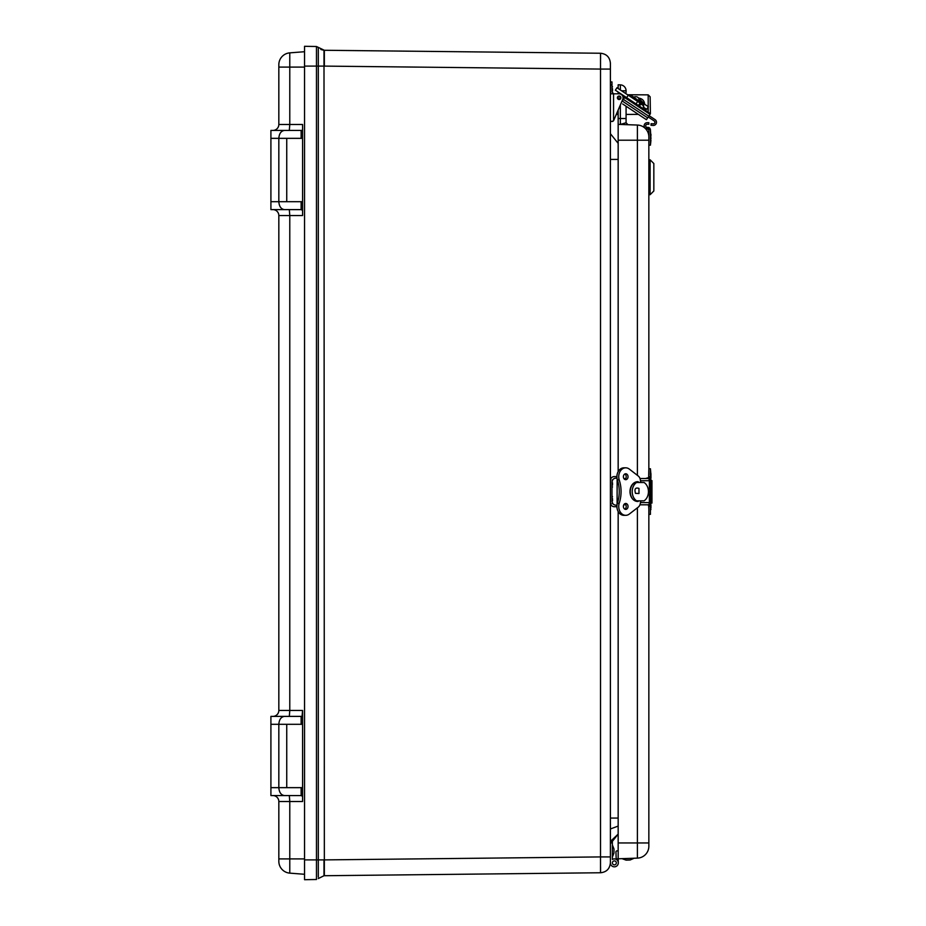 <?xml version="1.0" encoding="UTF-8"?>
<svg xmlns="http://www.w3.org/2000/svg" width="926" height="926" viewBox="0 0 926 926"><rect width="100%" height="100%" fill="white"/><g stroke="black" fill="none" stroke-linecap="round" stroke-linejoin="round"><path stroke-width="1.39" d="M304.55 874.283L289.78 873.137A11.876 11.876 0 0 1 278.83 861.296L278.83 858.911L278.83 861.296A11.876 11.876 0 0 0 289.78 873.137L289.78 858.911L304.55 858.911M302.582 124.489L302.582 129.675L302.582 124.489L289.78 124.489L289.78 67.089L278.83 67.089L278.83 124.489L289.78 124.489L289.317 130.427M302.582 138.344L278.83 138.344C279.189 133.576 281.053 130.936 284.421 130.427L302.05 130.427L302.582 129.675L302.582 215.55L289.78 215.55L289.78 710.45L302.582 710.45L302.582 801.511L289.78 801.511L289.78 858.911L278.83 858.911L278.83 801.511A5.938 5.938 0 0 0 272.892 795.573M304.55 51.717L289.78 52.863L289.78 67.089L304.55 67.089M302.582 787.656L301.135 787.656L301.135 795.573L302.582 796.325M302.582 710.45L302.05 716.388L270.913 716.388L270.913 724.306L302.582 724.306M289.317 209.612L289.78 215.55L278.83 215.55L278.83 710.45L289.78 710.45L289.317 716.388M301.135 209.612L284.421 209.612C281.053 209.114 279.189 206.475 278.83 201.694L301.135 201.694L301.135 209.612L302.582 210.364M278.83 64.704L278.83 67.089L278.83 64.704A11.876 11.876 0 0 1 289.78 52.863M301.135 201.694L302.582 201.694M278.83 178.324L278.83 161.726M272.892 130.427A5.938 5.938 0 0 0 278.83 124.489M284.421 130.427L270.913 130.427L270.913 209.612L284.421 209.612M301.135 795.573L270.913 795.573L270.913 724.306M301.135 787.656L278.83 787.656C279.189 792.424 281.053 795.064 284.421 795.573M278.83 764.274L278.83 747.676M272.892 716.388A5.938 5.938 0 0 0 278.83 710.45M278.83 215.55A5.938 5.938 0 0 0 272.892 209.612M270.913 201.694L278.83 201.694L278.83 138.344L270.913 138.344M284.421 716.388C281.053 716.886 279.189 719.525 278.83 724.306L278.83 787.656L270.913 787.656M600.557 871.933L600.523 872.755C606.53 872.118 609.817 868.796 610.396 862.789C609.817 868.796 606.53 872.118 600.523 872.755L323.996 875.73L324.343 872.095M318.312 878.566L323.996 875.73L323.996 859.895L318.312 859.895L318.312 877.049M600.523 872.755L600.523 856.92L324.343 859.895L324.343 875.73M600.569 866.817L600.557 871.389M612.375 858.911L612.375 859.444A3.959 3.959 0 0 1 618.07 861.516A3.959 3.959 0 0 1 615.038 866.771A3.959 3.959 0 0 1 610.396 862.87L610.396 856.92L600.523 856.92L600.523 69.08L610.396 69.08L610.396 63.211L610.396 862.789M304.55 859.895L316.472 859.895L316.472 879.492L304.55 879.7L304.55 46.3L316.472 46.508L318.312 47.434L318.312 66.105L324.343 66.105L324.343 50.27L316.472 46.508L316.472 859.895L318.312 859.895L318.312 66.105L304.55 66.105M324.343 66.105L600.523 69.08L600.523 53.245C606.53 53.882 609.817 57.204 610.396 63.211C609.817 57.204 606.53 53.882 600.523 53.245L323.996 50.27L320.824 49.506M610.396 843.783L618.163 834.118L610.766 841.097M618.163 143.356L610.396 133.691M610.396 159.411L618.163 159.411M618.163 818.063L610.396 818.063M600.557 54.264L600.569 59.183M324.343 53.905L324.343 50.27L600.523 53.245L324.343 50.27M610.396 828.967L618.163 826.085L610.396 828.967M610.396 862.87L610.396 858.911M610.396 841.097L612.375 841.097L612.375 859.444M614.355 860.891A1.979 1.979 0 0 0 612.642 863.865A1.979 1.979 0 0 0 616.068 863.865A1.979 1.979 0 0 0 614.355 860.891M616.207 859.374L615.952 851.92A0.995 0.995 0 0 1 616.901 850.901L618.163 850.855M618.163 852.834L618.163 858.622M616.195 858.853L618.163 858.784L618.313 862.731L618.174 858.796L618.313 862.731L618.174 858.796L618.313 862.731L618.174 858.796L618.313 862.731L618.174 858.796L618.313 862.731L618.174 858.796L618.313 862.731L618.174 858.796L618.313 862.731L618.174 858.796L618.313 862.731L618.174 858.796L618.313 862.731L618.174 858.796L618.313 862.731L618.174 858.796L618.313 862.731L618.174 858.796L618.313 862.731L618.174 858.796L637.389 858.124L637.389 842.961L648.848 842.961L648.848 846.248L648.848 509.427L648.651 505.492L647.749 504.751M614.54 860.902A1.979 1.979 0 0 1 615.964 864.016A1.979 1.979 0 0 1 612.549 863.703A1.979 1.979 0 0 1 614.54 860.902M612.375 856.654L612.375 845.345M612.537 856.654L613.984 853.008L613.984 848.992L612.537 845.345M633.731 858.414L630.143 859.988L626.126 860.138L622.434 858.807L633.731 858.252M618.163 110.044L618.163 124.373L637.389 125.045A11.876 11.876 0 0 1 648.848 136.909L648.848 474.691M648.848 508.478L648.848 842.961M648.848 846.248A11.876 11.876 0 0 1 637.389 858.124M618.163 511.522L618.163 858.796M618.163 124.373L618.163 471.635M626.752 124.211L627.99 124.721L626.08 122.741L620.351 124.454L620.351 118.516L626.08 118.516L626.08 122.741L626.08 106.224L626.08 116.734M620.79 124.443L622.307 124.223M620.432 123.332L620.443 122.695M618.163 92.056L618.163 93.815L613.556 93.815L611.982 91.824L611.982 81.928L610.396 81.928M620.374 89.984L620.351 84.856L618.163 84.787L618.163 88.526M626.08 98.515L626.08 97.299L626.08 98.515M620.351 84.856A5.938 5.938 0 0 1 626.08 90.794L626.08 92.426M637.389 475.339L637.389 140.208L648.848 140.208L648.848 129.906L647.749 128.969L650.365 129.327L649.913 128.367L650.365 129.327L649.913 128.367L645.364 128.367A3.172 3.172 0 0 1 647.262 122.672L648.848 122.672L648.848 124.258L647.262 124.258A1.586 1.586 0 0 0 645.688 125.959A1.586 1.586 0 0 0 647.505 127.406A2.535 2.535 0 0 1 649.913 128.367M650.955 138.888L650.434 129.906L650.434 145.162L648.848 145.162M650.434 129.906L650.365 129.327M645.364 128.367L648.651 129.327M650.955 134.258L650.955 135.59M648.848 514.358L650.434 514.358L650.365 506.441L648.651 506.441M650.434 472.804L650.434 468.753L650.955 475.015M650.434 145.162L650.955 140.22M647.505 127.406A1.586 1.586 0 0 1 645.688 125.959A1.586 1.586 0 0 1 647.262 124.258M645.364 478.568L648.651 477.619L648.848 468.753L650.434 468.753L650.434 480.617M648.651 476.67L650.365 476.67L650.434 473.684M650.434 502.378L650.434 509.427M650.365 476.67L649.913 478.568L648.304 478.568M648.651 504.543L649.913 504.543L650.365 506.441M650.955 478.314L650.955 473.684M650.955 508.085L650.955 504.797M623.754 98.874L623.048 98.399M645.133 111.132L645.619 110.588L650.388 113.748L647.656 117.857L622.307 101.073L624.124 98.33L623.094 97.647M647.656 117.857L646.452 119.686L647.378 118.273L646.452 119.686L644.843 118.655L646.452 119.686M649.983 114.349L622.839 96.362L628.071 99.834L628.627 98.989M648.188 106.606L648.188 94.857L650.145 96.813L650.388 113.748L638.477 105.471M622.666 103.967L646.394 119.686M649.103 115.669L655.087 119.628A3.172 3.172 0 0 1 653.096 125.427L650.978 125.276L651.094 123.69L653.119 123.841A1.586 1.586 0 0 0 654.219 120.959L648.235 116.989M633.778 97.056C637.111 96.049 638.952 97.276 639.322 100.726L648.397 106.745L646.684 109.337L645.758 108.736L645.04 109.824M638.546 105.518L639.889 103.342M642.609 105.136L640.861 103.978L639.449 106.12M639.959 103.376L640.861 103.978M640.352 103.643L638.94 105.784M617.422 97.427A1.736 1.736 8 0 1 620.281 96.454A1.736 1.736 8 0 1 619.702 99.418A1.736 1.736 8 0 1 617.422 97.427M618.093 97.566A1.065 1.065 8 0 1 619.83 96.975A1.065 1.065 8 0 1 619.482 98.769A1.065 1.065 8 0 1 618.093 97.566M630.317 96.57L631.15 95.309L643.443 104.198L643.778 107.416L646.684 109.337M634.808 99.545L635.421 98.885M643.049 103.944L643.385 107.161L645.85 108.793M635.201 99.811L635.803 99.151M610.396 91.824L610.813 93.815L619.135 93.815A3.959 3.959 0 0 1 622.77 99.337L621.508 102.277M612.618 121.41L610.396 121.526L613.162 121.109M619.135 93.815L613.556 93.815L613.556 120.669A1.898 1.898 0 0 0 613.718 120.368L622.77 99.337M621.196 102.994L613.718 120.368M636.046 103.897L637.667 101.443L640.086 103.041L638.465 105.506L615.362 90.192L616.982 87.738L615.362 90.192M637.667 101.443L616.982 87.738M612.503 91.037L612.503 88.664M613.556 93.815L618.163 93.815M638.627 98.087C642.239 98.561 644.264 100.633 644.693 104.279L638.732 98.249L639.322 100.726M617.098 504.392L617.133 478.927M624.159 478.927L624.957 478.927A2.222 1.377 -90 0 0 624.159 478.51L625.745 478.51M625.826 504.797L624.159 504.797A2.222 1.377 -90 0 0 624.957 504.392L624.031 504.392M649.369 494.634L649.369 502.587A2.222 1.377 90 0 1 647.992 504.797L639.947 504.797M640.005 478.51L647.992 478.51A2.222 1.377 90 0 1 649.369 480.733L649.369 488.673M648.096 494.634L649.82 494.264L649.82 489.044L648.096 488.673M640.468 481.867A10.452 8.195 -90 0 1 641.544 482.492M641.544 500.827A10.452 8.195 -90 0 1 640.468 501.452M649.369 480.617L651.95 480.617L651.95 502.378L649.369 502.378M635.491 493.361C634.229 488.94 635.386 487.284 638.975 488.407L638.975 493.512L635.491 493.361M644.091 500.827A10.348 8.114 90 0 0 648.443 491.66A10.348 8.114 90 0 0 644.091 482.492L636.556 482.492A10.348 8.114 90 0 0 632.215 491.66A10.348 8.114 90 0 0 636.556 500.827L644.091 500.827M636.556 482.492L633.002 483.916A10.348 8.114 90 0 0 633.002 499.392L636.556 500.827M624.807 509.15A2.963 2.327 90 0 0 626.207 506.429A2.963 2.327 90 0 0 624.807 503.709M624.807 479.448A2.963 2.327 90 0 0 626.207 476.728A2.963 2.327 90 0 0 624.807 473.996M640.468 500.827L640.468 502.042A6.019 4.723 -90 0 1 638.199 507.193L629.333 514.046A8.901 6.98 -90 0 1 625.721 515.331L623.893 515.331A8.901 6.98 -90 0 1 617.341 503.35A29.771 23.347 90 0 0 617.341 479.807A8.901 6.98 -90 0 1 623.893 467.827L625.721 467.827A8.901 6.98 -90 0 1 629.333 469.112L638.199 475.964A6.019 4.723 -90 0 1 640.468 481.115L640.468 482.492M625.721 503.466A2.963 2.327 -90 0 1 628.036 506.429A2.963 2.327 -90 0 1 625.721 509.393A2.963 2.327 -90 0 1 623.395 506.429A2.963 2.327 -90 0 1 625.721 503.466M625.721 473.765A2.963 2.327 -90 0 1 628.036 476.728A2.963 2.327 -90 0 1 625.721 479.68A2.963 2.327 -90 0 1 623.395 476.728A2.963 2.327 -90 0 1 625.721 473.765M617.341 479.807L619.17 479.807A8.901 6.98 -90 0 1 625.721 467.827M619.17 479.807A29.771 23.347 -90 0 1 619.17 503.35L617.341 503.35M625.721 515.331A8.901 6.98 -90 0 1 619.17 503.35M637.238 501.441L638.234 500.827M638.234 501.441A9.885 7.744 -90 0 1 637.736 501.464A9.885 7.744 -90 0 1 629.993 491.579A9.885 7.744 -90 0 1 637.736 481.694A9.885 7.744 -90 0 1 638.234 481.717L637.238 481.717M638.234 482.492L638.234 481.717M612.503 485.12L612.503 482.735M612.503 500.954L612.503 498.582M616.913 506.73L614.355 506.73A3.959 3.959 0 0 1 610.396 502.772L610.396 480.536A3.959 3.959 0 0 1 614.355 476.577L616.913 476.577M616.982 505.145L615.94 505.145A3.959 3.959 0 0 1 611.982 501.186L611.982 482.122A3.959 3.959 0 0 1 615.94 478.163L617.005 478.163M651.95 502.378L651.95 503.073L650.874 503.073M650.098 194.715L653.837 190.976L653.837 163.532L650.098 159.793L650.098 194.715L648.848 194.715M286.747 138.344L286.747 201.694M289.317 795.573L289.78 801.511L278.83 801.511M286.747 787.656L286.747 724.306M301.135 130.427L301.135 138.344M301.135 716.388L301.135 724.306M324.343 859.895L323.996 50.27M637.389 507.818L637.389 842.961L618.163 842.961M618.163 140.208L637.389 140.208L637.389 125.045M618.163 118.435L620.351 118.516L620.351 104.962M626.08 90.794L621.601 90.794M648.651 477.619L650.365 477.619M648.651 505.492L650.365 505.492M623.406 99.406L648.756 116.201M650.179 114.048L645.329 110.831M611.982 84.903L610.396 84.903M626.624 97.658L628.245 95.204M648.188 112.289L648.188 107.069M640.456 480.733L649.369 480.733M649.369 502.587L640.445 502.587M648.177 494.264L649.82 494.264M649.82 489.044L648.177 489.044M650.747 502.378L650.747 480.617M626.126 860.138L622.434 858.645M650.434 480.536L650.955 479.645L650.434 480.536M650.434 510.307L650.955 509.416M650.434 502.575L650.955 503.466M638.095 101.721L638.581 100.98M611.982 85.991L612.503 86.87M648.188 94.857L627.585 94.765M638.361 114.361L626.08 114.419M618.163 114.454L616.265 114.465M611.982 487.794L612.503 486.902M611.982 480.062L612.503 480.953M611.982 503.628L612.503 502.749M611.982 495.896L612.503 496.787M650.098 159.793L648.848 159.793"/></g></svg>
